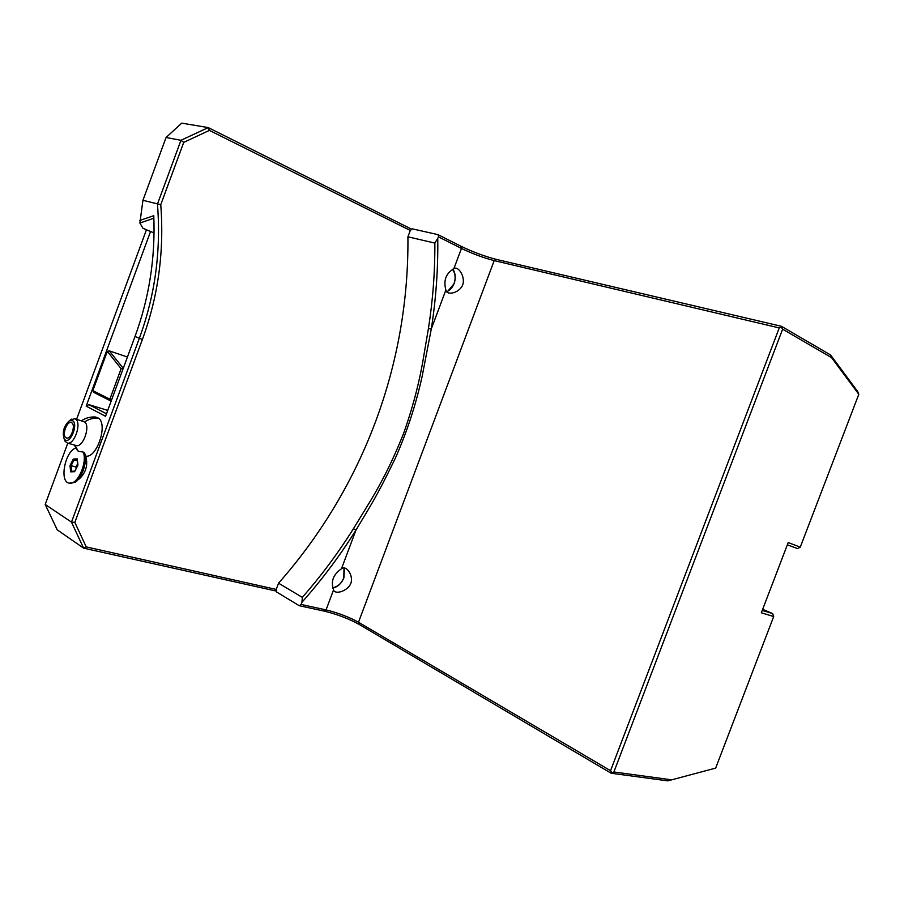 <?xml version="1.0" encoding="UTF-8"?>
<svg xmlns="http://www.w3.org/2000/svg" width="904" height="904" viewBox="0 0 904 904"><rect width="100%" height="100%" fill="white"/><g stroke="black" fill="none" stroke-linecap="round" stroke-linejoin="round"><path stroke-width="1.36" d="M332.808 588.142C337.859 586.865 341.565 583.396 343.927 577.746L344.413 568.187M344.006 568.175L343.802 577.859C341.407 583.487 337.712 586.786 332.683 587.758M341.452 568.808C333.214 574.481 330.593 581.487 333.576 589.837C334.695 595.024 347.791 591.227 350.831 583.374C353.746 575.328 346.062 564.684 341.452 568.808L355.927 530.173L353.464 528.659C338.367 552.773 321.327 575.69 302.343 597.386L278.556 583.193L276.217 589.431L86.219 546.897L83.597 548.14L57.234 529.857L45.2 504.466L71.484 522.128L83.597 548.14L276.488 591.126M166.065 137.51L180.969 140.29L157.454 204.089C161.149 250.702 155.115 295.438 139.352 338.299L71.484 522.128L74.84 522.388L142.391 339.452C158.223 296.41 164.347 251.493 160.754 204.688L142.934 200.292L166.065 137.51L181.727 123.136L208.248 127.6L209.4 130.391L410.28 230.475L407.919 236.803L434.858 243.086L438.598 236.916L461.458 248.43C472.521 253.753 483.437 257.809 494.194 260.612L779.248 327.926L781.384 327.361L781.474 326.321L830.561 354.956L831.556 357.622L858.8 394.302L800.266 547.146L788.209 542.569L761.337 612.788L773.7 616.539L715.652 768.117L667.807 780.864L715.652 768.117M453.842 268.748C458.17 265.38 465.616 276.839 462.712 284.873C459.594 292.919 446.678 296.06 445.875 290.014C443.31 280.432 445.966 273.347 453.842 268.748L461.458 248.43L460.859 246.182C472.826 251.956 484.634 256.363 496.285 259.38L781.474 326.321M437.762 239.131C438.124 269.482 435.954 299.439 431.276 328.999L422.179 376.177C415.919 404.63 406.981 431.954 395.364 458.136C375.454 499.37 369.804 506.658 355.927 530.173C340.062 555.542 322.061 579.577 301.936 602.279L302.343 597.386M779.248 327.926L610.55 770.705L358.492 622.246C348.763 616.912 337.96 612.799 326.061 609.906L301.111 604.471L301.936 602.279M667.807 780.864L611.183 773.248L359.283 624.483C348.752 618.698 337.056 614.234 324.186 611.115L299.235 605.714L301.111 604.471M276.217 589.431L276.624 591.996L299.235 605.714M160.754 204.7L183.727 142.369L180.969 140.29L208.248 127.6L411.738 229.266M438.598 236.916L438.011 234.644L412.258 228.836L410.28 230.475M438.011 234.644L460.859 246.182M858.8 394.302L857.715 391.556L830.561 354.956M107.734 410.405L88.897 404.642L86.174 406.145L150.561 231.492L142.979 228.305L139.883 223.039L142.934 200.292M45.2 504.466L67.789 443.175M76.591 419.275L146.448 229.763M86.174 406.145L105.553 416.281L135.012 336.491C149.216 297.879 155.465 257.606 153.77 215.683L139.702 220.508M74.761 418.733L84.592 421.908C89.033 419.004 93.666 417.761 98.491 418.168C108.243 424.496 96.751 458.565 85.677 456.113C88.196 464.758 86.061 472.374 79.303 478.962M98.491 418.168L95.711 417.038C90.524 416.631 85.79 417.863 81.529 420.733M74.84 522.388L86.219 546.897M209.4 130.391L183.727 142.369M407.919 236.803C409.196 364.696 363.069 487.369 278.556 583.193M139.883 223.039L153.872 218.226M154.064 232.961L150.561 231.492M88.897 404.642L106.48 413.772M111.61 399.896L110.548 400.178L111.181 401.037M122.786 369.6L122.255 368.538L123.396 367.973M122.255 368.538L121.125 368.696L107.316 351.373L92.829 390.652L109.881 399.184L121.125 368.696M109.881 399.184L110.548 400.178M92.829 390.652L93.541 392.291L110.582 400.845M122.808 367.781L109.271 350.854L127.43 357.035M109.271 350.854L107.316 351.373M611.183 773.248L613.884 771.982L670.271 779.644M610.55 770.705L611.771 772.513M613.884 771.982L782.627 329.18L781.384 327.361M782.627 329.18L831.556 357.622M797.531 548.604L787.361 544.784L797.531 548.604L800.266 547.146M773.7 616.539L772.66 613.579L762.253 610.392M762.66 609.341L772.66 613.579M452.859 269.177C455.537 273.336 455.955 278.195 454.079 283.732L447.197 291.924M452.486 269.369C455.367 273.302 455.887 278.048 454.045 283.607C452.486 287.54 450.102 290.207 446.892 291.619M434.858 243.086C435.005 271.923 432.858 300.399 428.417 328.502L422.575 363.024C420.134 375.883 415.591 399.523 403.647 433.276C390.426 466.735 378.211 487.685 371.657 498.906L353.464 528.659M445.875 290.014L431.276 328.988L428.417 328.502M69.551 483.165L74.874 482.374C82.049 478.431 87.688 461.322 84.592 452.96L83.191 452.056C87.79 462.407 77.326 485.584 69.212 483.109C59.122 482.013 64.896 451.458 75.755 448.056M85.677 456.113L84.592 452.96M76.987 449.808L78.252 451.288L83.191 452.056M75.925 445.457L76.218 445.548C83.021 447.808 90.728 426.021 84.592 421.908M70.116 420.224L74.512 418.665L75.755 419.298C81.868 423.422 74.117 445.31 67.348 443.062L65.111 441.333L64.184 438.994M72.851 420.801C78.433 424.756 69.958 444.711 64.839 439.683L64.127 438.858C62.116 431.886 63.901 425.829 69.472 420.676L72.851 420.801M71.958 422.902L71.145 422.496C66.862 421.015 61.89 434.847 65.721 437.592L66.58 438.033C70.885 439.48 75.823 425.558 71.958 422.902M77.913 465.198L77.258 458.87L73.303 459.062L70.015 465.526L70.648 471.843L74.591 471.696L77.857 465.3M77.258 458.87L77.337 459.673M70.648 471.843L74.738 471.176L71.461 471.278M70.015 465.526L71.088 465.684L71.653 471.266M73.303 459.062L74.015 459.933L71.088 465.684L75.981 466.995L76.128 468.464M77.326 460.837L74.015 459.933L77.213 459.786M77.631 463.763L75.981 466.995M359.283 624.483L358.492 622.246L494.194 260.612L496.285 259.38M324.186 611.115L326.061 609.906L333.576 589.837M142.391 339.452L135.012 336.491M74.93 445.186L78.219 451.254M74.184 444.971L78.252 451.288M67.348 443.062L76.218 445.548M65.111 441.333L64.127 438.858M71.631 419.151L69.472 420.676M70.41 483.414L69.212 483.109M74.625 471.413L77.789 465.221L77.156 459.243"/></g></svg>
